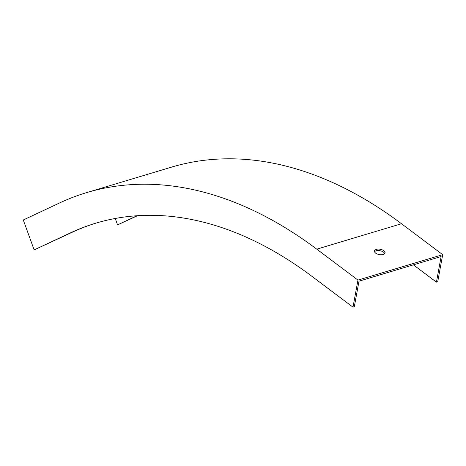 <?xml version="1.0" encoding="UTF-8"?>
<svg xmlns="http://www.w3.org/2000/svg" width="466" height="466" viewBox="0 0 466 466"><rect width="100%" height="100%" fill="white"/><g stroke="black" fill="none" stroke-linecap="round" stroke-linejoin="round"><path stroke-width="0.7" d="M357.964 280.089L442.7 254.663L437.731 281.749L436.426 282.146L441.127 256.521L359.001 281.167L354.294 306.791L352.989 307.181L357.964 280.089L316.758 249.159A519.188 318.93 -106.7 0 0 86.647 192.609A519.188 318.93 -106.7 0 0 59.572 202.96L23.3 219.975L34.135 249.904L71.712 232.499A487.279 299.329 -106.7 0 1 96.468 222.975M436.426 282.146L413.383 264.845M137.021 215.746L117.566 224.868L115.253 218.472M137.563 215.706L117.566 224.868M442.7 254.663L401.494 223.732A519.188 318.93 -106.7 0 0 171.383 167.178L86.647 192.609M384.73 253.603A5.388 2.72 10.4 0 0 379.982 250.72A5.388 2.72 10.4 0 0 374.53 251.733M383.192 254.512A5.388 2.72 10.4 0 0 385.062 252.91A5.388 2.72 10.4 0 0 380.256 249.258A5.388 2.72 10.4 0 0 374.46 250.964A5.388 2.72 10.4 0 0 377.297 254.046A5.388 2.72 10.4 0 0 383.192 254.512M352.989 307.181L311.789 276.245A487.279 299.329 -106.7 0 0 95.815 223.173A487.279 299.329 -106.7 0 0 70.407 232.889L34.135 249.904M316.758 249.159L401.494 223.732M70.407 232.889L71.712 232.499"/></g></svg>

